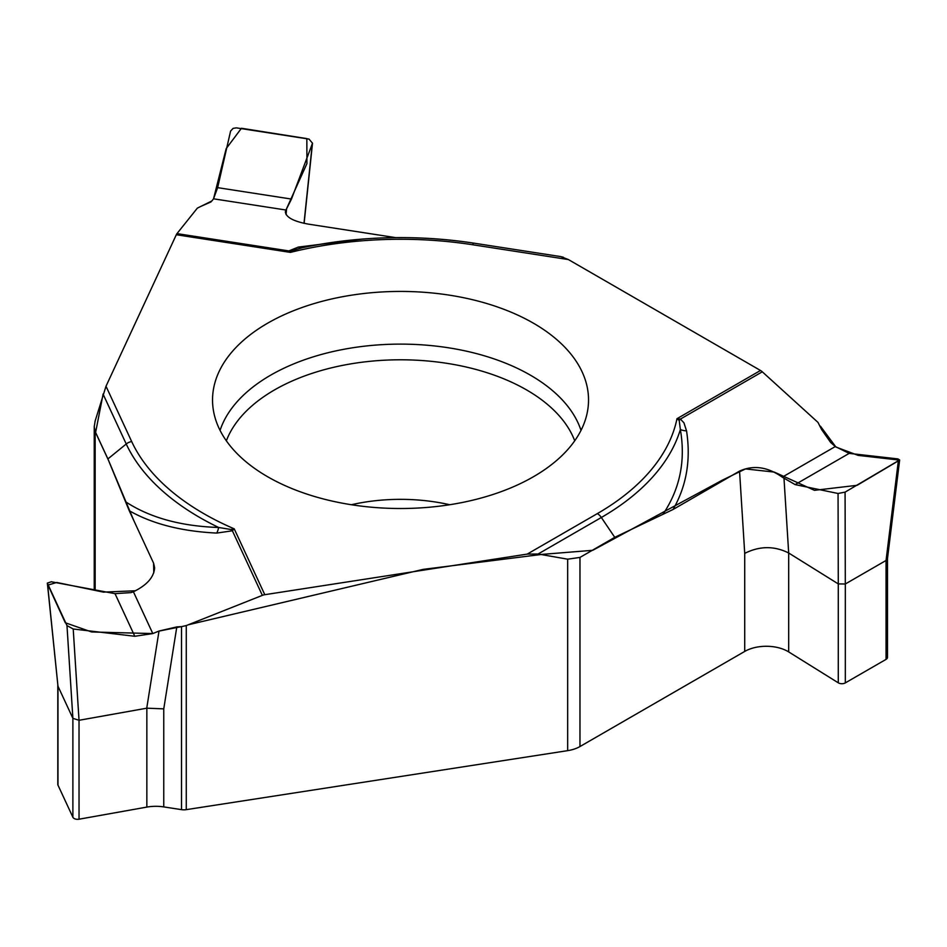 <?xml version="1.0" encoding="UTF-8"?>
<svg xmlns="http://www.w3.org/2000/svg" width="947" height="947" viewBox="0 0 947 947"><rect width="100%" height="100%" fill="white"/><g stroke="black" fill="none" stroke-linecap="round" stroke-linejoin="round"><path stroke-width="1.42" d="M788.685 651.915L838.284 682.823L838.284 583.908L788.685 553.001L788.685 651.915A30.517 17.614 180 0 0 744.721 651.429L579.966 746.544A27.463 15.85 180 0 1 567.655 750.651L186.263 809.649A9.15 5.28 180 0 1 181.528 809.649L181.528 626.642L176.805 626.914L159.013 631.033L152.81 633.567L91.646 631.969L65.284 622.759L47.989 585.057L56.784 582.464L103.33 592.112L135.492 590.762M560.813 256.601L473.974 243.166A9.15 1.93 98.8 0 1 474.033 243.19L560.742 256.59L568.389 259.561L760.5 370.478A9.15 5.28 -120 0 1 762.288 371.804L680.396 419.083L683.947 422.824L686.539 430.873C691.014 459.863 686.516 486.06 673.057 509.486L614.757 537.34L579.966 557.428L567.655 559.18L538.109 553.995L527.219 554.102L264.793 594.692L234.217 528.828A278.347 160.706 180 0 1 131.68 441.562L106.005 386.246L176.32 234.738A9.15 1.93 98.8 0 1 176.971 233.613L197.355 208.127L211.95 200.918L213.513 198.811L217.644 187.648L291.487 199.071L312.51 143.21L309.03 139.102L236.359 127.857L233.092 128.378L230.595 131.088L217.644 187.648M673.057 509.486L739.548 471.097C753.457 464.823 767.686 466.847 782.258 477.158L835.301 446.546L830.649 442.438L821.617 429.559L817.983 422.398L762.288 371.804M181.528 626.642L186.263 625.576L262.355 595.367A9.15 7.221 -24.9 0 1 264.793 594.692M782.258 477.158L795.113 484.592L838.059 493.482L845.079 492.132L899.65 459.982L897.945 458.904L849.163 453.388L835.301 446.546M845.316 682.894L886.049 659.384L886.049 560.47L845.316 583.991L845.316 682.894A4.877 2.817 180 0 1 838.284 682.823M838.059 493.482L838.284 583.908L845.304 583.991L845.079 492.132M887.481 558.635L887.481 657.384A4.877 2.817 180 0 1 886.049 659.384M898.277 461.414L886.061 560.458L887.386 558.789M784.009 478.614L788.685 553.001C774.267 545.768 759.612 545.898 744.721 553.379L739.548 471.097M533.469 476.72A187.991 108.538 0 0 0 588.3 405.34A187.991 108.538 0 0 0 400.534 291.427A187.991 108.538 0 0 0 212.767 405.34A187.991 108.538 0 0 0 267.599 476.72A187.991 108.538 0 0 0 533.469 476.72M662.912 514.363C679.934 489.054 685.746 460.775 680.36 429.524L679.212 420.468A15.01 2.936 -62.1 0 0 680.396 419.083L676.987 418.692A278.347 160.706 180 0 1 597.356 513.605L527.219 554.102M679.212 420.468L676.987 418.692L760.5 370.478M686.539 430.873A15.01 9.955 -9.1 0 1 680.36 429.524A283.982 163.961 180 0 1 601.345 517.488L614.757 537.34M262.355 595.367L232.382 530.782L216.745 533.078C181.575 531.374 152.408 523.916 129.242 510.705L107.899 458.928L95.162 431.489L94.227 426.789L95.162 420.93L106.005 386.246M129.242 510.705L153.58 563.157L154.621 567.75C153.97 577.232 146.892 585.222 133.397 591.745L152.81 633.567L134.805 636.277L115.013 593.651L51.292 581.766L47.35 583.103L66.977 625.588L73.215 628.997L134.805 636.277M176.805 626.914L163.76 708.865L146.844 708.178L79.027 720.288L79.039 819.202L146.844 807.093A30.517 17.614 180 0 1 163.76 806.903L181.528 809.649M57.968 785.11L72.883 817.237L72.883 718.323L57.968 686.196L57.968 785.11A4.877 2.817 180 0 1 57.803 784.376L57.803 685.462M47.374 583.328L57.968 686.184L47.504 583.636M79.039 819.202A4.877 2.817 180 0 1 72.883 817.237M66.977 625.588L72.883 718.323L79.027 720.288L73.215 628.997M133.397 591.745L131.053 592.609L115.013 593.651M230.879 529.491A15.01 4.333 56.8 0 0 232.382 530.782L234.217 528.828L230.879 529.491L218.662 527.479A283.982 163.961 180 0 1 126.235 443.989L107.899 458.928M125.525 501.721C149.733 517.642 180.782 526.224 218.662 527.479A15.01 6.582 92.6 0 1 216.745 533.078M395.574 237.614L308.473 224.143C293.677 221.456 285.97 217.348 285.355 211.808L285.958 210.021L213.513 198.811M285.958 210.021L291.487 199.071M176.971 233.613L288.835 250.919L290.398 252.387L176.32 234.738M298.329 247.084A15.01 9.103 -101.5 0 0 302.401 247.7L291.51 250.813A15.01 14.075 169.1 0 1 288.835 250.919L298.329 247.084L362.725 239.046M291.51 250.813L290.398 252.387A278.347 160.706 0 0 1 472.577 244.74L568.389 259.561M560.423 256.554L563.299 257.229M569.526 260.212L760.228 370.324M762.524 372.017L816.586 421.119M820.493 426.257L835.917 447.031L858.16 455.389L899.614 460.112L857.153 485.29L814.467 490.333L774.291 472.091L745.49 468.919L722.372 480.141L592.751 550.302L541.672 554.421L423.167 569.372L188.228 624.795M180.995 626.677L159.001 631.104M134.048 521.075L108.467 460.218L95.588 432.554L103.116 393.999M106.419 385.358L176.213 234.951M177.053 233.518L196.846 208.766M200.113 206.718L211.063 201.9M213.537 198.823L226.191 148.596L241.461 128.259L306.84 138.605L306.935 163.582L285.544 210.932M579.966 557.428L579.966 746.544M567.655 750.651L567.655 559.18M744.721 651.429L744.721 553.379M186.263 625.576L186.263 809.649M351.384 504.727A134.261 77.512 180 0 1 449.695 504.727M226.357 440.805A178.273 102.927 180 0 1 400.534 359.789A178.273 102.927 180 0 1 574.722 440.805M220.071 430.376A183.694 106.052 180 0 1 400.534 344.116A183.694 106.052 180 0 1 581.008 430.376M849.163 453.388L795.113 484.592M597.356 513.605A9.15 5.28 -120 0 1 601.345 517.488L538.109 553.995M95.162 431.489L95.162 589.945M153.781 572.817L153.58 563.157M163.76 708.865L163.76 806.903M146.844 807.093L146.844 708.178M146.738 708.202L159.013 631.033M131.68 441.562A9.15 7.221 -24.9 0 0 126.235 443.989L103.081 394.118M286.539 209.145L286.089 214.543M303.999 223.314L312.261 144.24M302.59 247.664A283.982 163.961 180 0 1 473.914 243.166M302.081 247.771C358.57 235.969 415.863 234.442 473.974 243.166A9.15 1.93 98.8 0 0 472.577 244.74M899.591 460.431L887.457 558.789M94.227 589.768L94.227 426.209M312.486 143.399L304.129 223.338"/></g></svg>
